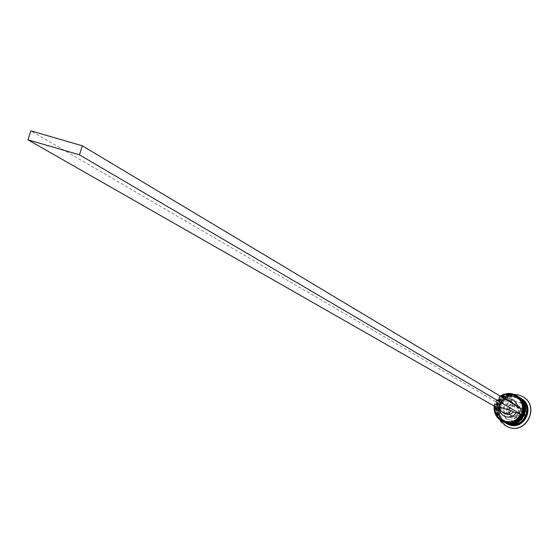 <?xml version="1.0" encoding="UTF-8"?>
<svg xmlns="http://www.w3.org/2000/svg" width="559" height="559" viewBox="0 0 559 559"><rect width="100%" height="100%" fill="white"/><g stroke="black" fill="none" stroke-linecap="round" stroke-linejoin="round"><path stroke-width="0.42" stroke-dasharray="2.79 2.1" d="M511.373 417.825L507.719 415.239L506.496 412.514L506.482 409.516L507.684 406.749L509.878 404.695L512.701 403.703L515.671 403.947L517.271 404.66L519.423 406.673L520.576 409.398L520.541 412.374L519.318 415.099L517.117 417.112L514.308 418.076L511.373 417.825M500.633 396.345L496.036 401.628L494.582 406.295M494.198 406.176L496.196 400.53L500.256 396.121M505.602 421.137L503.114 420.089C489.635 413.401 499.215 390.958 513.407 395.947L516.432 397.309L520.289 400.985L522.33 405.925L522.232 411.312L519.996 416.231L515.999 419.865L510.912 421.591L505.602 421.137C521.414 426.601 529.597 400.146 513.407 395.947C497.622 390.531 489.439 416.888 505.602 421.137M517.005 395.94L513.609 394.402C497.81 388.854 487.182 413.856 502.206 421.255M506.775 421.786L504.295 420.738C490.851 414.072 500.403 391.677 514.559 396.659L517.585 398.015L521.428 401.683L523.469 406.617L523.364 411.99L521.135 416.895L517.152 420.515L512.079 422.248L506.775 421.786C522.553 427.244 530.715 400.852 514.559 396.659C498.81 391.251 490.655 417.552 506.775 421.786M517.962 396.534L514.762 395.122C499.131 389.623 488.44 414.247 503.191 421.8M506.747 423.757C491.864 416.427 502.387 391.649 518.046 397.156L521.414 398.672M499.411 419.467C495.134 405.743 500.019 397.386 514.077 394.381M506.147 421.437L503.666 420.389C490.208 413.716 499.767 391.293 513.945 396.282L516.97 397.638L520.82 401.313L522.861 406.246L522.763 411.627L520.527 416.546L516.537 420.172L511.457 421.898L506.147 421.437C490.005 417.196 498.174 390.867 513.945 396.282C530.121 400.475 521.945 426.901 506.147 421.437M502.876 421.626C488.021 414.135 498.684 389.364 514.378 394.885L517.662 396.345M507.32 422.094L504.847 421.046C491.417 414.387 500.955 392.02 515.098 396.988L518.116 398.35L521.959 402.012L524 406.938L523.895 412.304L521.666 417.203L517.683 420.822L512.617 422.548L507.32 422.094C491.214 417.859 499.369 391.593 515.098 396.988C531.239 401.18 523.084 427.537 507.32 422.094M504.057 422.276C489.23 414.799 499.872 390.091 515.531 395.597L518.801 397.051M505.581 423.114C490.662 415.763 501.213 390.93 516.907 396.45L520.282 397.973M505.776 423.219C491.095 415.707 501.73 391.209 517.285 396.68L520.471 398.092M506.112 426.168C488.783 417.608 501.053 388.771 519.29 395.171L523.21 396.939M504.707 413.681L502.331 411.389L501.332 408.231L499.341 407.078M499.411 407.749L501.332 408.231M517.599 406.512L517.69 408.168L522.448 409.412M493.925 406.093L495.372 401.425L500.752 403.053L505.462 399.238M506.154 418.977L503.75 408.147L511.876 400.51L522.42 403.689L524.838 414.526L516.698 422.171L505.378 418.544L502.967 407.7L503.75 408.147M522.979 409.733L522.833 410.634M521.882 413.688L521.533 414.443M523.084 409.796L522.42 409.6L520.974 414.275M502.967 407.7L511.108 400.048L521.673 403.228L524.09 414.086L515.936 421.745L505.378 418.544M515.936 421.745L516.698 422.171M524.09 414.086L524.838 414.526M521.673 403.228L522.42 403.689M511.108 400.048L511.876 400.51M510.22 415.155L509.018 409.74L513.078 405.918L518.354 407.511L519.563 412.933L515.489 416.755L509.445 414.715L515.489 416.755M514.727 416.315L518.801 412.486L517.592 407.057L512.317 405.464L508.243 409.293L509.445 414.715M508.243 409.293L509.018 409.74M518.801 412.486L519.563 412.933M517.592 407.057L518.354 407.511M512.317 405.464L513.078 405.918M500.752 403.053L502.779 403.549L504.924 401.725L507.6 400.908L511.632 401.837M514.077 404.402L514.874 407.204L517.69 408.168M502.779 403.549L500.794 402.389L501.081 402.04L503.624 400.223L506.237 399.706M512.135 403.235L512.931 406.051L514.874 407.204M500.794 402.389L512.931 406.051M495.372 401.425L30.829 130.841M502.443 421.388C487.714 413.786 498.439 389.19 514.07 394.689L514.056 394.682C498.404 389.183 487.7 413.779 502.443 421.381M517.508 396.247L514.147 394.738C498.39 389.204 487.762 414.114 502.716 421.542M503.624 422.038C488.929 414.457 499.627 389.916 515.223 395.409L515.209 395.402C499.592 389.909 488.915 414.45 503.624 422.038M518.654 396.96L515.3 395.451C499.585 389.93 488.978 414.778 503.897 422.192M513.693 424.812L508.753 424.239C491.214 419.627 500.088 391.041 517.215 396.918L522.239 399.657L525.74 404.206M516.202 404.269L513.239 404.024L510.416 405.016L508.222 407.064L507.027 409.831L507.041 412.828L508.257 415.547L511.911 418.132L514.846 418.384L517.648 417.419L519.849 415.407L521.072 412.682L521.107 409.712L519.954 406.987L517.809 404.982L516.202 404.269M512.568 416.881L509.529 414.631L508.606 412.249L508.809 409.677L510.094 407.441L512.212 405.974L516.006 405.792L519.045 408.035L519.968 410.425L519.765 412.989L517.501 416.092L515.119 417.049L512.568 416.881M508.362 424.029C525.537 429.962 534.418 401.243 516.837 396.68C499.69 390.797 490.816 419.411 508.362 424.029M516.677 397.959C502.611 392.97 493.073 415.365 506.447 421.933L511.506 423.47L516.775 422.835L521.386 420.109L524.559 415.763L525.746 410.516L524.754 405.275L521.771 400.922L516.677 397.959M509.934 417.21L511.925 418.139L514.86 418.391L517.669 417.426L519.87 415.414L521.086 412.689L521.121 409.712L519.961 406.994L517.271 404.66M503.114 420.089L503.666 420.389M504.295 420.738L504.847 421.046M517.585 398.015L518.116 398.35M516.432 397.309L516.97 397.638"/><path stroke-width="0.84" d="M522.448 409.412C522.77 402.012 519.521 397.009 512.687 394.395L506.454 393.983L500.633 396.345M521.533 414.443C517.515 421.165 511.751 423.687 504.218 422.017L501.486 420.864C496.064 417.51 493.632 412.612 494.198 406.176M500.256 396.121L503.61 394.319L508.243 393.375L511.995 393.732L516.313 395.506C521.288 398.909 523.51 403.647 522.979 409.733M27.95 139.806L494.582 406.295C494.156 413.758 497.391 418.831 504.288 421.507C511.52 423.121 517.082 420.71 520.974 414.275L79.448 154.808L27.95 139.806L30.829 130.841L82.327 145.808L523.084 409.796L521.638 414.478M501.486 420.864L504.931 422.408C520.317 427.887 531.267 403.871 517.005 395.94L516.313 395.506M503.191 421.8L506.105 423.058C521.463 428.522 532.385 404.569 518.158 396.652L517.962 396.534M520.471 398.092L521.414 398.672C535.55 406.54 524.705 430.325 509.452 424.896L505.776 423.219M514.077 394.381L519.143 395.08L523.133 396.89C539.54 406.107 526.864 433.749 509.123 427.425L506.035 426.126L499.411 419.467M517.662 396.345L517.774 396.415C532.014 404.339 521.079 428.306 505.713 422.842L502.876 421.626M518.801 397.051L518.92 397.121C533.125 405.03 522.218 428.942 506.887 423.484L504.057 422.276M518.92 397.121L520.282 397.973C534.453 405.855 523.58 429.703 508.292 424.26L504.169 422.338M520.66 398.204C534.823 406.086 523.951 429.913 508.676 424.47L505.972 423.331M523.21 396.939L523.287 396.988C539.687 406.197 527.011 433.826 509.277 427.509L506.112 426.168M511.471 410.753L508.138 413.101L504.092 413.143L500.899 411.033L499.341 407.078L511.471 410.753L513.421 411.885L511.178 413.765L508.376 414.54L506.07 414.268L502.73 412.556M513.421 411.885L516.236 412.842L513.183 415.861L509.123 417.189L505.734 416.825L502.73 415.253L500.976 413.394L499.564 410.285L499.411 407.749M516.236 412.842L520.974 414.275M494.582 406.295L499.306 407.721M505.462 399.238C511.799 397.833 515.845 400.258 517.599 406.512M522.833 410.634L521.882 413.688M506.237 399.706L509.682 400.663L511.632 401.837L514.077 404.402M509.682 400.663L512.135 403.235M79.448 154.808L82.327 145.808M502.716 421.542L505.49 422.716C520.883 428.187 531.805 404.206 517.543 396.275L517.466 396.226C531.714 404.15 520.778 428.138 505.399 422.667L505.483 422.709C520.848 428.18 531.791 404.199 517.543 396.275L517.508 396.247M503.897 422.192L506.671 423.359C522.022 428.823 532.923 404.898 518.689 396.981L518.612 396.932C532.832 404.842 521.917 428.774 506.58 423.317L506.657 423.359C521.994 428.816 532.902 404.891 518.689 396.981L518.654 396.96M525.74 404.206C528.877 415.26 524.859 422.129 513.693 424.812M502.995 421.689L503.386 421.905M517.774 396.415L518.158 396.652"/></g></svg>
